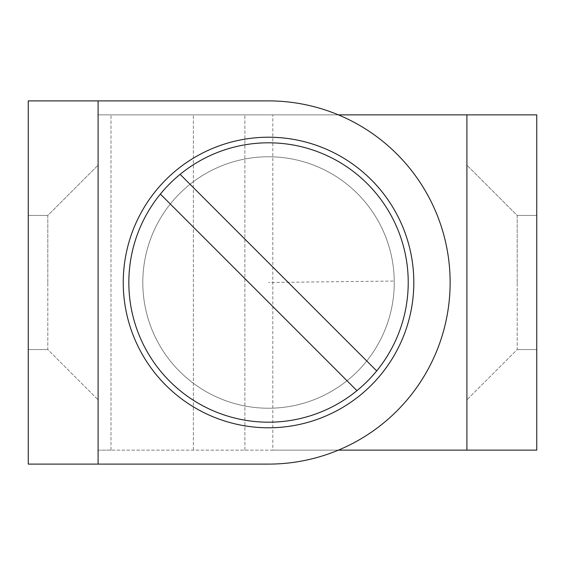 <?xml version="1.0" encoding="UTF-8"?>
<svg xmlns="http://www.w3.org/2000/svg" width="565" height="565" viewBox="0 0 565 565"><rect width="100%" height="100%" fill="white"/><g stroke="black" fill="none" stroke-linecap="round" stroke-linejoin="round"><path stroke-width="0.42" stroke-dasharray="2.83 2.12" d="M268.53 137.217A145.283 145.283 0 0 0 123.248 282.5A145.283 145.283 0 0 0 268.53 427.783A145.283 145.283 0 0 0 413.813 282.5A145.283 145.283 0 0 0 268.53 137.217M268.53 422.196A139.696 139.696 0 0 1 128.834 282.5A139.696 139.696 0 0 1 268.53 142.804A139.696 139.696 0 0 0 142.302 342.355A139.696 139.696 0 0 0 376.693 370.908A139.696 139.696 0 0 0 180.122 174.338A139.696 139.696 0 0 0 268.53 422.196A139.696 139.696 0 0 0 376.693 370.908L180.122 174.338L376.693 370.908A139.696 139.696 0 0 0 268.53 142.804A139.696 139.696 0 0 1 408.227 282.5A139.696 139.696 0 0 1 268.53 422.196M142.804 282.5A125.727 125.727 0 0 1 268.53 156.773A125.727 125.727 0 0 1 394.257 282.5A125.727 125.727 0 0 1 268.53 408.227A125.727 125.727 0 0 1 142.804 282.5A125.727 125.727 0 0 1 268.53 156.773A125.727 125.727 0 0 1 394.257 282.5A125.727 125.727 0 0 1 268.53 408.227A125.727 125.727 0 0 1 142.804 282.5A125.727 125.727 0 0 1 268.53 156.773A125.727 125.727 0 0 1 394.257 282.5A125.727 125.727 0 0 1 268.53 408.227A125.727 125.727 0 0 1 142.804 282.5A125.727 125.727 0 0 1 268.53 156.773A125.727 125.727 0 0 1 394.257 282.5A125.727 125.727 0 0 1 268.53 408.227A125.727 125.727 0 0 1 142.804 282.5A125.727 125.727 0 0 1 268.53 156.773A125.727 125.727 0 0 1 394.257 282.5A125.727 125.727 0 0 1 268.53 408.227A125.727 125.727 0 0 1 142.804 282.5M47.806 282.5L47.806 215.442L98.098 165.157L98.098 399.843L98.098 165.157L98.098 399.843L98.098 165.157L47.806 215.442L47.806 349.558L98.098 399.843L47.806 349.558L47.806 282.5M28.25 282.5L28.25 215.442L28.25 282.5M268.53 464.105A181.605 181.605 0 0 0 450.136 282.5A181.605 181.605 0 0 0 268.53 100.895L98.098 100.895L268.53 100.895A181.605 181.605 0 0 1 450.136 282.5A181.605 181.605 0 0 1 268.53 464.105L98.098 464.105L98.098 100.895L268.53 100.895A181.605 181.605 0 0 1 450.136 282.5A181.605 181.605 0 0 1 268.53 464.105L98.098 464.105L98.098 100.895L28.25 100.895L28.25 464.105L98.098 464.105L98.098 100.895L98.098 464.105L268.53 464.105M160.368 194.092L356.939 390.662M98.098 464.105L98.098 100.895M376.693 370.908L180.122 174.338M98.098 114.864L110.994 114.864L98.098 114.864L98.098 450.136L110.994 450.136L98.098 450.136M517.194 282.5L517.194 215.442L466.902 165.157L466.902 399.843L466.902 165.157L466.902 399.843L466.902 165.157L517.194 215.442L517.194 349.558L466.902 399.843L517.194 349.558L517.194 282.5M536.75 282.5L536.75 215.442L536.75 282.5M466.902 114.864L536.75 114.864L536.75 450.136L466.902 450.136L466.902 114.864L466.902 450.136L466.902 114.864L110.994 114.864L272.817 114.864L272.817 450.136L466.902 450.136M338.379 114.864L272.817 114.864L272.817 450.136L110.994 450.136L338.379 450.136M394.25 281.045A125.727 125.727 0 0 1 269.985 408.22A125.727 125.727 0 0 1 142.811 283.955A125.727 125.727 0 0 1 267.076 156.78A125.727 125.727 0 0 1 394.25 281.045L268.53 282.5M110.994 450.136L110.994 114.864L110.994 450.136M244.878 450.136L244.878 114.864L244.878 450.136M193.378 450.136L193.378 114.864L193.378 450.136M47.806 215.442L28.25 215.442L47.806 215.442M47.806 349.558L28.25 349.558L47.806 349.558M517.194 215.442L536.75 215.442L517.194 215.442M517.194 349.558L536.75 349.558L517.194 349.558"/><path stroke-width="0.85" d="M268.53 427.783A145.283 145.283 0 0 1 123.248 282.5A145.283 145.283 0 0 1 268.53 137.217A145.283 145.283 0 0 1 413.813 282.5A145.283 145.283 0 0 1 268.53 427.783M268.53 142.804A139.696 139.696 0 0 0 128.834 282.5A139.696 139.696 0 0 0 268.53 422.196A139.696 139.696 0 0 0 408.227 282.5A139.696 139.696 0 0 0 268.53 142.804M376.693 370.908L180.122 174.338M98.098 100.895L28.25 100.895L28.25 464.105L98.098 464.105L98.098 100.895L268.53 100.895A181.605 181.605 0 0 1 450.136 282.5A181.605 181.605 0 0 1 268.53 464.105L98.098 464.105M160.368 194.092L356.939 390.662M466.902 114.864L466.902 450.136L536.75 450.136L536.75 114.864L338.379 114.864M466.902 450.136L338.379 450.136"/></g></svg>
